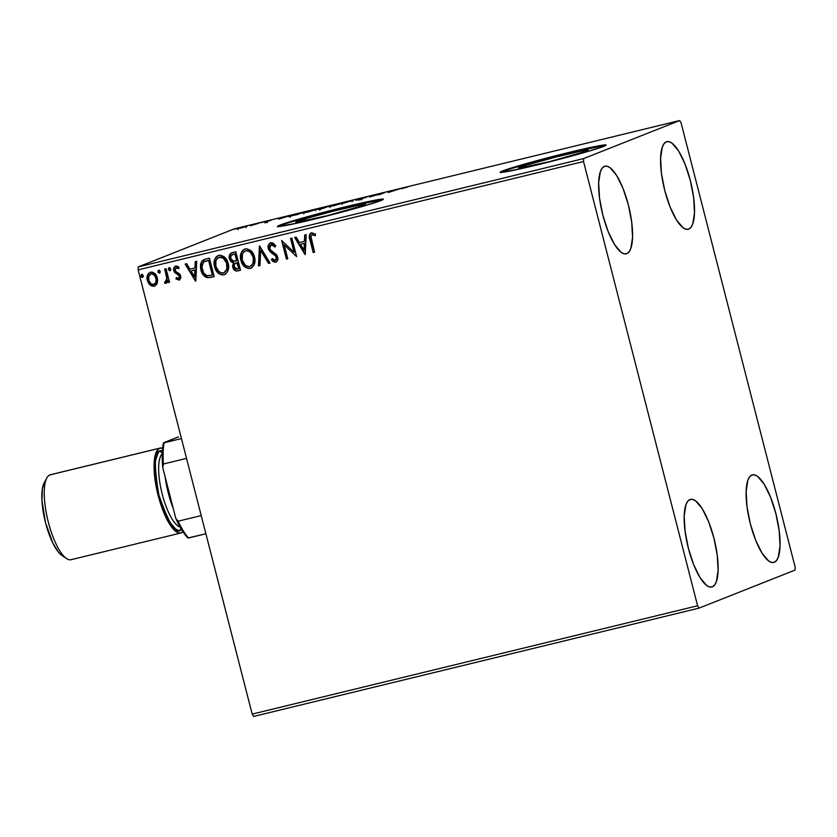 <?xml version="1.0" encoding="UTF-8"?>
<svg xmlns="http://www.w3.org/2000/svg" width="837" height="837" viewBox="0 0 837 837"><rect width="100%" height="100%" fill="white"/><g stroke="black" fill="none" stroke-linecap="round" stroke-linejoin="round"><path stroke-width="1.26" d="M520.018 167.285A35.96 1.444 165.6 0 1 558.289 156.435A35.96 1.444 165.6 0 1 588.149 150.241A35.96 1.444 165.6 0 1 586.622 151.078L549.825 161.562L518.647 168.206L526.452 165.119L556.814 156.801L580.292 151.319L587.992 150.147L586.622 151.078A35.96 1.444 165.6 0 1 548.35 161.928A35.96 1.444 165.6 0 1 518.49 168.122A35.96 1.444 165.6 0 1 520.018 167.285L520.227 168.122L520.018 167.285M297.313 221.449A35.96 1.444 165.6 0 1 335.585 210.6A35.96 1.444 165.6 0 1 365.434 204.406A35.96 1.444 165.6 0 1 363.917 205.253L327.121 215.726L295.942 222.38L308.581 217.84L334.109 210.976L357.587 205.494L365.277 204.322L363.917 205.253A35.96 1.444 165.6 0 1 325.635 216.103A35.96 1.444 165.6 0 1 295.785 222.286A35.96 1.444 165.6 0 1 297.313 221.449L297.522 222.297L297.313 221.449M383.064 199.604A54.646 2.197 -14.4 0 0 334.884 209.993A54.646 2.197 -14.4 0 0 279.997 225.666L279.861 225.132A54.646 2.197 165.6 0 1 338.033 208.643A54.646 2.197 165.6 0 1 383.409 199.227A54.646 2.197 165.6 0 1 381.097 200.514L383.168 199.101L381.159 199.175L371.471 200.88L335.783 209.208L289.644 221.847L279.861 225.132L277.79 226.545L296.8 223.197L325.164 216.438L363.959 205.996L381.097 200.514A54.646 2.197 165.6 0 1 322.915 217.003A54.646 2.197 165.6 0 1 277.549 226.408A54.646 2.197 165.6 0 1 279.861 225.132L279.997 225.666A54.646 2.197 -14.4 0 0 278.03 226.565M605.768 145.429A54.646 2.197 -14.4 0 0 557.599 155.828A54.646 2.197 -14.4 0 0 502.702 171.491L502.566 170.968A54.646 2.197 165.6 0 1 560.738 154.468A54.646 2.197 165.6 0 1 606.114 145.063A54.646 2.197 165.6 0 1 603.801 146.339L605.873 144.927L599.92 145.607L558.499 155.033L512.349 167.682L502.566 170.968L500.495 172.37L519.505 169.032L547.869 162.263L586.664 151.821L603.801 146.339A54.646 2.197 165.6 0 1 545.63 162.828A54.646 2.197 165.6 0 1 500.254 172.244A54.646 2.197 165.6 0 1 502.566 170.968L502.702 171.491A54.646 2.197 -14.4 0 0 500.735 172.401M626.808 253.642L624.099 253.789L621.064 252.251L614.494 244.435L608.091 231.378L602.828 215.067L599.512 197.992L598.654 182.738L600.37 171.637L602.127 168.206L604.408 166.385A45.083 13.622 -103.7 0 1 604.952 166.207A45.083 13.622 -103.7 0 1 628.608 205.871A45.083 13.622 -103.7 0 1 626.808 253.642A45.083 13.622 -103.7 0 1 626.264 253.81A45.083 13.622 -103.7 0 1 602.598 214.146A45.083 13.622 -103.7 0 1 604.408 166.385L607.107 166.228L610.142 167.766L616.712 175.582L623.115 188.639L628.378 204.95L631.694 222.035L632.563 237.279L630.847 248.38L629.089 251.811L626.808 253.642M774.288 562.286L771.578 562.433L768.544 560.895L761.973 553.079L755.57 540.022L750.308 523.711L747.002 506.626L746.133 491.382L747.849 480.281L749.607 476.849L751.888 475.018A45.083 13.622 -103.7 0 1 752.432 474.851A45.083 13.622 -103.7 0 1 776.098 514.514A45.083 13.622 -103.7 0 1 774.288 562.286A45.083 13.622 -103.7 0 1 773.744 562.454A45.083 13.622 -103.7 0 1 750.078 522.79A45.083 13.622 -103.7 0 1 751.888 475.018L754.587 474.872L757.621 476.41L764.202 484.225L770.605 497.283L775.857 513.594L779.174 530.668L780.042 545.923L778.326 557.023L776.569 560.455L774.288 562.286M712.35 586.821L709.65 586.967L706.616 585.429L700.035 577.614L693.632 564.556L688.38 548.245L685.064 531.16L684.195 515.916L685.911 504.816L687.669 501.384L689.95 499.553A45.083 13.622 -103.7 0 1 690.494 499.386A45.083 13.622 -103.7 0 1 714.16 539.049A45.083 13.622 -103.7 0 1 712.35 586.821A45.083 13.622 -103.7 0 1 711.806 586.988A45.083 13.622 -103.7 0 1 688.14 547.325A45.083 13.622 -103.7 0 1 689.95 499.553L692.659 499.407L695.693 500.944L702.264 508.76L708.667 521.817L713.93 538.128L717.236 555.203L718.104 570.457L716.388 581.558L714.631 584.99L712.35 586.821M688.746 229.108L686.037 229.254L683.002 227.716L676.432 219.901L670.029 206.844L664.766 190.533L661.45 173.458L660.592 158.203L662.308 147.103L664.065 143.671L666.336 141.84A45.083 13.622 -103.7 0 1 666.89 141.673A45.083 13.622 -103.7 0 1 690.546 181.336A45.083 13.622 -103.7 0 1 688.746 229.108A45.083 13.622 -103.7 0 1 688.192 229.275A45.083 13.622 -103.7 0 1 664.536 189.612A45.083 13.622 -103.7 0 1 666.336 141.84L669.045 141.694L672.08 143.232L678.65 151.047L685.053 164.104L690.316 180.415L693.632 197.501L694.49 212.744L692.774 223.845L691.017 227.277L688.746 229.108M795.15 567.13L681.088 122.893L679.634 120.559L583.64 158.58L138.22 266.919L234.224 228.888L679.634 120.559L583.64 158.58L583.546 161.531L697.598 605.768L252.188 714.107L138.126 269.87L583.546 161.531L697.598 605.768L699.052 608.112L795.056 570.081L795.15 567.13L681.088 122.893L679.634 120.559L234.224 228.888L138.22 266.919L138.126 269.87L252.188 714.107L253.642 716.441L699.052 608.112L795.056 570.081L795.15 567.13M154.876 285.972L157.251 283.084L157.67 280.552L157.168 277.361L155.651 274.463L152.909 272.328L151.141 272.119L148.526 273.396L147.385 275.509L147.741 281.65L149.446 284.423L151.884 286.118L154.688 286.045L156.781 284.151L157.335 277.968C156.383 274.117 154.123 272.203 150.555 272.213L150.252 272.287M166.239 283.23L167.965 280.447L168.174 282.561L169.534 282.226L166.061 268.698L164.701 269.033L166.866 278.752L166.573 280.73L164.983 281.567L164.701 283.157L166.615 282.958L167.662 280.562L168.174 282.561L169.534 282.226L166.061 268.698L164.701 269.033L166.845 278.271L164.701 283.157L166.103 283.283M179.505 279.997L180.865 277.8L180.342 274.944L175.812 271.523L175.069 269.524L176.262 267.725L178.501 268.698L178.961 267.254L177.015 266.103L175.059 266.344L173.677 268.625L174.201 271.763L178.543 275.059L179.432 276.702L178.815 278.407L176.408 277.528L175.916 278.878L179.348 280.071M205.327 259.146L202.083 260.778L200.545 264.011L200.514 268.175L202.156 273.291L204.793 276.555L207.126 277.664L214.188 276.66L209.438 258.152L204.008 259.564L200.849 269.817C201.623 273.668 203.715 276.283 207.126 277.664L214.188 276.66L209.438 258.152L205.327 259.146M235.783 251.738L230.573 253.444L229.265 255.955L229.411 258.874L230.813 261.552L233.418 262.923L232.581 266.135L233.983 269.734L236.285 271.042L240.533 270.246L235.783 251.738L231.263 253.025L229.579 255.829L229.411 258.874L233.418 262.923L232.77 267.265C233.544 270.173 235.302 271.376 238.032 270.853L240.533 270.246L235.783 251.738M259.627 245.942L258.476 265.884L259.962 265.528L260.663 250.43L268.583 263.425L270.058 263.069L259.407 245.994L258.476 265.884L259.962 265.528L260.663 250.43L268.583 263.425L270.058 263.069L259.627 245.942M290.523 238.43L294.059 252.199L281.661 240.575L286.411 259.093L287.782 258.759L284.235 244.959L296.633 256.603L291.883 238.095L290.523 238.43L294.059 252.199L281.661 240.575L286.411 259.093L287.782 258.759L284.235 244.959L296.633 256.603L291.883 238.095L290.523 238.43M311.584 232.801C309.125 234.423 308.602 236.84 310.004 240.073L313.216 252.575L314.576 252.24L310.872 236.201L312.316 234.653L315.151 235.71L315.476 234.119L311.584 232.801L309.92 233.91L309.303 235.888L313.216 252.575L314.576 252.24L311.416 239.926C310.422 237.76 310.642 236.013 312.086 234.695L315.151 235.71L315.476 234.119L311.113 232.948M305.264 254.5L306.196 234.611L304.71 234.977L304.406 241.349L299.437 242.563L296.089 237.07L294.614 237.436L305.034 254.563L306.196 234.611L304.71 234.977L304.406 241.349L299.437 242.563L296.089 237.07L294.614 237.436L305.264 254.5M276.179 262.023L275.645 262.211C277.664 261.217 278.344 259.522 277.706 257.126L276.283 254.479L270.571 250.054L269.66 248.348L271.334 244.603L273.689 245.178L275.206 246.894L271.334 244.603L274.902 247.02L275.771 245.806L270.33 242.856L268.395 245.105L268.572 249.499L270.654 252.345L275.404 255.798L276.472 258.382L275.185 260.307L272.192 258.518L271.429 259.909L273.27 261.678L275.645 262.211L277.068 261.311L277.915 258.664L276.754 255.065L270.906 250.409L269.587 248.024L269.744 246.068L271.062 244.686L272.423 244.697L274.902 247.02L275.771 245.806L272.988 243.033L270.623 242.751M251.079 268.122L250.284 268.384C254.542 266.009 255.944 262.19 254.49 256.938L251.215 251.006L246.81 248.798L244.404 249.196L242.416 250.64L240.878 253.59L240.407 256.949L241.129 261.175L242.709 264.565L245.492 267.421L248.641 268.541L251.791 267.746L253.935 265.266L254.898 261.793L254.49 256.938C253.203 251.655 250.096 248.987 245.178 248.945L244.425 249.196M224.734 274.526L223.939 274.787C228.198 272.412 229.6 268.593 228.145 263.341L224.871 257.419L220.466 255.212L218.049 255.609L216.072 257.043L214.534 259.993L214.063 263.352L214.785 267.578L216.364 270.979L219.148 273.835L222.286 274.954L225.446 274.149L227.591 271.669L228.553 268.196L228.145 263.341C226.858 258.058 223.751 255.4 218.834 255.358L218.08 255.599M195.795 281.127L196.716 261.238L195.241 261.604L194.937 267.976L189.968 269.19L186.62 263.697L185.134 264.053L195.565 281.19L196.716 261.238L195.241 261.604L194.937 267.976L189.968 269.19L186.62 263.697L185.134 264.053L195.795 281.127M169.179 267.683L168.436 269.504L170.277 270.654L168.436 269.504L170.204 270.675L170.706 268.949L169.702 267.714L168.572 268.175L168.519 269.776L169.702 270.801L170.685 270.037L170.706 268.949L169.043 267.735M158.727 270.225L157.994 272.046L159.836 273.186L157.994 272.046L159.762 273.218L160.265 271.491L159.26 270.257L158.12 270.707L158.078 272.307L159.773 273.218L160.265 271.491L158.591 270.278M141.694 274.369L140.961 276.189L142.489 277.455L143.232 275.635L142.227 274.4L141.244 274.641L141.495 277.141L142.729 277.361L143.305 276.189L141.558 274.421M246.831 226.367L236.536 228.919L247.25 226.136M259.25 223.04L250.587 225.749L259.25 223.04M264.659 222.339L271.272 220.194L264.659 222.339M289.089 216.187L289.089 216.187C287.771 216.678 288.242 216.699 290.502 216.239L302.628 212.493L289.089 216.187L297.208 214.638L302.628 212.493L288.409 216.542M319.713 208.57L321.136 208.507L318.342 209.438L323.553 208.235L328.972 206.08L319.87 208.507L321.126 208.444L318.102 209.47L323.553 208.235L328.972 206.08L319.441 208.716M352.816 200.284L341.496 203.862L351.404 200.828L351.592 201.414L353.078 201.047L352.597 200.336L341.496 203.862L351.404 200.828L351.592 201.414L353.078 201.047L352.816 200.284M383.712 192.772L369.431 197.072L374.84 195.136L379.653 194.582L385.072 192.437L379.674 194.372L374.85 194.927L369.431 197.072L374.84 195.136L379.653 194.582L383.712 192.772M401.205 188.796L407.755 186.996L401.205 188.796M388.284 192.489L399.385 188.963L387.793 191.778L388.284 192.489L399.385 188.963L387.793 191.778L388.284 192.489M358.989 198.986L361.479 198.955L359 199.624L366.993 196.998L358.989 198.986L361.302 198.903L355.903 200.242L358.77 199.687L366.993 196.998L358.989 198.986L358.989 200.189M342.636 203.171L328.585 206.666L343.233 202.857M316.292 209.574L302.241 213.079L316.888 209.271M278.815 219.116L289.905 215.59L278.323 218.405L278.815 219.116L289.905 215.59L278.323 218.405L278.815 219.116M263.184 222.14L262.494 222.244M252.732 224.682L252.052 224.787M235.699 228.825L235.019 228.93M604.011 145.533L568.804 153.045L512.485 168.206M506.699 170.057L502.702 171.491M381.295 199.708L335.919 209.731L289.78 222.38M283.994 224.232L279.997 225.666M389.456 192.112L389.278 191.411L389.487 192.102M389.477 191.997L393.233 190.909L389.477 191.997M352.795 201.121L352.597 200.336L352.795 201.121M328.983 206.498L328.376 206.823M333.534 205.735L341.276 203.506L333.555 205.818L329.872 206.394L333.136 205.253L341.747 203.265L333.534 205.735M330.134 207.482L330.353 206.164M342.03 204.301L341.758 203.245L341.276 203.506M322.747 208.34L319.493 209.062L322.747 208.34M325.038 207.43L320.895 208.329L325.038 207.43M321.157 209.396L321.073 208.235M319.765 210.118L319.682 208.968M302.638 212.901L302.031 213.226M307.189 212.148L314.932 209.909L307.21 212.221L303.528 212.807L306.792 211.667L315.403 209.679L307.189 212.148M300.713 213.048L296.424 214.827L290.449 215.862L300.713 213.048L289.916 216.124L300.713 213.048M290.188 217.201L290.449 215.862M279.987 218.739L279.809 218.038L279.987 218.739M280.008 218.729L283.733 217.442L280.039 218.729M260.914 222.694L261.594 222.6M250.462 225.237L251.142 225.143M240.261 228.208L245.796 226.534L240.261 228.208M238.137 229.704L238.2 228.459M233.429 229.38L234.109 229.286M315.685 210.715L315.413 209.648L314.932 209.909M303.789 213.885L303.998 212.577M279.924 218.363L283.733 217.442L279.924 218.363M246.068 227.57L245.471 226.691M311.406 232.832L309.69 235.134L310.318 239.947C308.905 236.725 309.428 234.297 311.887 232.676M312.065 234.695L315.455 235.595L312.055 234.705M305.275 254.312L294.948 237.352L305.275 254.312M304.72 241.223L305.013 234.904L304.72 241.223M304.323 249.949L304.626 243.264L300.504 244.32L304.626 243.264L304.009 250.064L300.504 244.32L304.312 243.389L304.323 249.949M296.612 256.509L284.235 244.959L296.612 256.509M287.771 258.717L286.411 259.093L281.985 240.522L286.725 258.968L287.771 258.717M294.362 252.073L290.837 238.346L294.362 252.073M275.645 262.211L271.732 259.784L276.032 262.086M275.488 260.192L276.67 257.409L275.185 260.307L272.192 258.518L271.429 259.909L272.349 258.685L271.732 259.784L273.082 261.165L276.367 261.95M274.923 255.337L276.67 257.409L275.237 255.222L272.768 253.904L274.923 255.337M270.749 242.73C268.426 243.891 267.599 245.869 268.29 248.652L273.082 253.789L268.604 248.526C267.913 245.743 268.729 243.776 271.052 242.604M270.644 242.74L268.698 244.979L268.729 248.955L270.32 251.602L276.137 256.195L276.785 258.256L275.875 260.045M269.273 250.179L269.755 250.922M275.718 255.672L276.137 256.195M274.724 262.086L275.342 262.159M270.037 263.027L268.583 263.425L260.663 250.43L268.886 263.31L270.037 263.027M259.962 265.475L258.476 265.884L259.711 246.057L258.79 265.758L259.962 265.475M250.284 268.384L250.598 268.258C245.607 268.258 242.479 265.58 241.202 260.213L240.889 260.338C242.175 265.706 245.304 268.384 250.284 268.384L250.922 268.185M245.178 248.945C240.878 251.278 239.445 255.076 240.889 260.338L241.202 260.213C239.759 254.95 241.182 251.152 245.492 248.83M245.785 267.285L248.945 268.426L251.372 267.997M241.799 251.916L243.965 249.457M241.182 253.465L240.857 258.528L242.437 263.467M245.398 250.912L247.982 250.692L250.838 252.397M251.623 253.266L253.255 256.488M245.461 250.891L245.712 250.838C249.646 250.901 252.115 253.046 253.13 257.273L253.831 259.888L253.224 263.331L251.78 265.444L249.74 266.501C245.764 266.428 243.274 264.262 242.249 260.014C241.066 255.766 242.217 252.701 245.712 250.838L245.304 250.954M250.043 266.375C253.485 264.45 254.615 261.374 253.444 257.147C252.429 252.92 249.949 250.776 246.026 250.713L248.307 251.016L250.535 252.523L253.13 257.273C254.302 261.5 253.172 264.576 249.74 266.501L247.124 266.292L245.293 265.203L242.249 260.014L242.437 253.914L243.965 251.738L245.712 250.838M253.444 257.147L252.92 263.446L251.466 265.57L249.74 266.501M232.247 252.596C229.589 253.716 228.647 255.808 229.411 258.874L231.567 261.845L233.732 262.797L232.885 266.009L234.297 269.608L236.589 270.916L240.522 270.205L238.346 270.738C235.605 271.251 233.858 270.058 233.084 267.139L233.732 262.797L229.725 258.748C228.951 255.683 229.903 253.601 232.55 252.481M232.32 262.337L233.01 262.619M233.366 268.018L233.764 268.855M234.297 269.608L234.946 270.257M233.659 254.228L234.915 253.967L236.986 260.725L235.218 253.841L232.362 254.657L234.915 253.967L236.672 260.851L232.728 261.06L230.771 258.539C230.321 256.237 231.179 254.846 233.356 254.343L235.218 253.841L236.986 260.725L233.764 261.322L230.771 258.539L231.043 255.735L233.377 254.302M235.553 263.226L236.149 262.975M235.898 263.069L237.478 262.63L236.777 262.797L237.478 262.63L238.995 268.562L237.279 269.022L234.13 266.898C233.649 264.722 234.423 263.404 236.463 262.923L235.752 263.132M236.777 262.797L238.995 268.562L237.478 262.63L238.691 268.677L235.929 269.075L234.297 267.421L234.308 264.251L236.463 262.923M223.939 274.787L224.243 274.672C219.263 274.672 216.134 271.983 214.847 266.626L214.544 266.741C215.82 272.109 218.959 274.787 223.939 274.787L224.567 274.588M218.834 255.358C214.534 257.681 213.1 261.479 214.544 266.741L214.847 266.626C213.404 261.364 214.837 257.566 219.148 255.233M219.44 273.699L222.6 274.829L225.027 274.41M217.63 255.86L215.454 258.33M214.837 259.868L214.513 264.942L216.082 269.87M224.034 272.684L222.077 273.008L218.949 271.606L215.904 266.417C214.722 262.169 215.873 259.114 219.367 257.241C223.301 257.304 225.77 259.449 226.785 263.686C227.957 267.903 226.827 270.979 223.385 272.904C219.42 272.831 216.929 270.675 215.904 266.417L215.873 260.966L217.62 258.141L220.978 257.011L224.494 258.811M225.268 259.679L226.911 262.902M227.099 263.561L226.879 269.734L223.709 272.82C227.141 270.864 228.271 267.788 227.099 263.561C226.084 259.334 223.605 257.189 219.681 257.126L218.959 257.367M219.116 257.294L223.144 258.068L226.597 263.017L226.827 269.127L224.013 272.695M209.627 277.591L214.178 276.608L207.43 277.549C204.019 276.158 201.937 273.542 201.162 269.692L204.186 259.491M204.113 259.522L202.156 260.914L201.058 263.09L201.162 269.692L204.134 275.551L208.539 277.664M204.699 261.489L206.488 260.851M207.409 260.61L208.873 260.255L207.409 260.61L208.873 260.255L212.65 274.965L208.873 260.255L212.65 274.965L207.388 275.739C204.563 274.735 202.836 272.653 202.219 269.493C201.298 266.637 201.748 264.168 203.579 262.086L204.992 261.364M195.806 280.939L185.469 263.979L195.806 280.939M195.251 267.85L195.544 261.531L195.251 267.85M194.843 276.576L195.157 269.891L191.035 270.947L195.157 269.891L194.54 276.691L191.035 270.947L194.843 270.016L194.843 276.576M179.034 280.165L180.719 275.99L179.746 274.013L175.812 271.523L175.163 270.309L176.262 267.725L177.789 267.809L178.815 268.572L176.262 267.725L178.501 268.698L178.961 267.254L175.686 266.103C173.866 267.003 173.238 268.541 173.814 270.707L174.797 272.695L178.658 274.777L177.015 274.17L179.683 276.262L178.731 275.237L179.683 276.262L179.359 278.083L179.683 276.262L178.522 278.522L176.408 277.528L175.916 278.878L176.607 277.706L176.22 278.752L176.91 279.317L179.641 279.956M175.676 266.082L174.159 267.819L174.127 270.592C173.552 268.415 174.18 266.877 176 265.978M174.159 267.819L173.991 268.499M169.241 267.662L168.75 269.388L169.492 267.568M165.862 283.366L164.701 283.157L165.255 281.64L165.015 283.032L166.375 283.178M166.741 275.781L167.128 279.6L165.967 281.535L167.149 278.146L165.015 268.949L166.176 273.448M158.8 270.205L158.298 271.92L159.04 270.11M154.144 286.223L150.21 284.758L154.719 286.034M150.555 272.213C147.396 273.845 146.329 276.566 147.343 280.395L149.907 284.883L147.657 280.269C146.632 276.44 147.699 273.72 150.859 272.098M148.599 282.686L151.654 285.773L155.002 285.93M150.294 272.276L148.578 273.584M148.139 274.285L147.333 277.811L148.055 281.525M150.472 274.097L152.177 273.678L153.851 274.316L156.006 277.277L156.32 281.849L154.458 284.298M154.259 284.371L151.162 283.931L148.84 280.5L148.672 276.398L150.984 273.877C153.631 273.94 155.295 275.404 155.975 278.282C156.77 281.148 156.017 283.23 153.726 284.559C151.058 284.444 149.384 282.937 148.704 280.05C147.908 277.204 148.662 275.143 150.984 273.877L150.723 273.961M154.029 284.434C156.331 283.115 157.084 281.023 156.278 278.166L156.278 278.166C155.609 275.289 153.945 273.814 151.288 273.751L154.238 275.038L156.08 278.742L155.86 282.404L153.726 284.559M141.756 274.348L141.265 276.064L142.008 274.254M300.504 244.32L304.312 243.389L304.009 250.064L300.504 244.32M232.686 254.532L233.356 254.343M212.336 275.091L206.885 275.624L203.621 272.893L201.811 266.71L202.397 263.613L203.768 261.95L208.559 260.38L212.336 275.091M191.035 270.947L194.843 270.016L194.54 276.691L191.035 270.947M699.052 608.112L253.642 716.441L252.188 714.107L697.598 605.768L699.052 608.112M583.546 161.531L138.126 269.87L138.22 266.919L583.64 158.58L583.546 161.531M187.98 537.982L205.881 533.776L188.555 537.992A57.376 17.336 -103.7 0 1 178.124 521.2L175.78 518.344L162.744 467.58L163.435 463.991L186.525 458.373L163.435 463.991A57.376 17.336 -103.7 0 1 164.115 442.794L178.407 436.904L163.539 442.794A55.734 16.845 76.3 0 0 162.744 467.58L162.232 453.727L162.66 447.826L163.539 442.794L164.115 442.794A57.376 17.336 76.3 0 0 163.435 463.991L162.744 467.58L175.78 518.344A55.734 16.845 76.3 0 0 187.98 537.982L181.817 530.009L175.78 518.344L178.124 521.2A57.376 17.336 76.3 0 0 188.555 537.992L187.98 537.982M201.215 515.582L178.124 521.2L201.215 515.582M181.441 438.578L164.115 442.794L181.441 438.578M71.564 559.545A43.712 13.204 -103.7 0 1 66.437 558.509A43.712 13.204 -103.7 0 1 47.876 520.352A43.712 13.204 -103.7 0 1 46.841 477.937A43.712 13.204 -103.7 0 1 49.843 474.924A43.712 13.204 76.3 0 0 48.096 521.252A43.712 13.204 76.3 0 0 71.04 559.712L180.876 533.002A43.712 13.204 -103.7 0 1 157.931 494.531A43.712 13.204 -103.7 0 1 159.679 448.213L49.843 474.924L159.679 448.213A43.712 13.204 -103.7 0 1 160.212 448.046A43.712 13.204 -103.7 0 1 162.629 448.151L159.679 448.213L157.471 449.982L154.625 458.069L154.207 471.095L156.268 487.082L160.516 503.592L163.257 511.24L169.461 523.91L175.833 531.485L178.783 532.97L181.399 532.824A43.712 13.204 -103.7 0 1 180.876 533.002M46.841 477.937L44.173 482.855A39.339 11.885 76.3 0 0 45.104 521.032A39.339 11.885 76.3 0 0 61.812 555.37A39.339 11.885 76.3 0 0 63.999 556.406M165.119 476.849A43.712 13.204 76.3 0 0 173.217 508.373M162.263 452.859A2.731 2.605 68.4 0 1 160.359 450.861L162.399 450.641M160.296 450.526L160.359 450.861C154.29 450.777 153.809 465.529 158.925 495.117C168.551 522.926 175.812 534.613 180.729 530.187L181.619 529.685L180.729 530.187A2.731 2.605 68.4 0 1 180.855 528.409A2.731 2.605 -111.6 0 0 180.729 530.187L178.26 530.323L175.508 528.921L169.534 521.817L163.707 509.953L158.925 495.117L155.912 479.591L155.127 465.728L155.619 460.099L158.287 452.514L160.359 450.861L162.817 450.724M174.274 522.236A38.251 11.561 76.3 0 1 160.202 484.811A38.251 11.561 76.3 0 1 162.232 453.759A38.251 11.561 76.3 0 0 161.844 492.637A38.251 11.561 76.3 0 0 180.039 526.986M160.212 448.046L50.377 474.757A43.712 13.204 76.3 0 0 49.843 474.924A43.712 13.204 -103.7 0 1 50.921 474.663M182.968 531.788A43.712 13.204 -103.7 0 1 181.399 532.824L183.606 531.056M44.215 482.782L42.331 489.017L41.955 500.735L45.512 522.633L52.815 543.046L58.59 552.336L61.854 555.391M165.067 476.399L168.279 492.962L173.374 508.781M500.39 172.767L500.254 172.244M277.685 226.942L277.549 226.408M360.182 198.746L360.454 199.802M361.615 198.756L361.887 199.813M267.013 221.585L267.285 222.642M264.764 221.931L265.036 222.987M266.25 221.533L266.522 222.6M66.437 558.509L61.812 555.37"/></g></svg>
